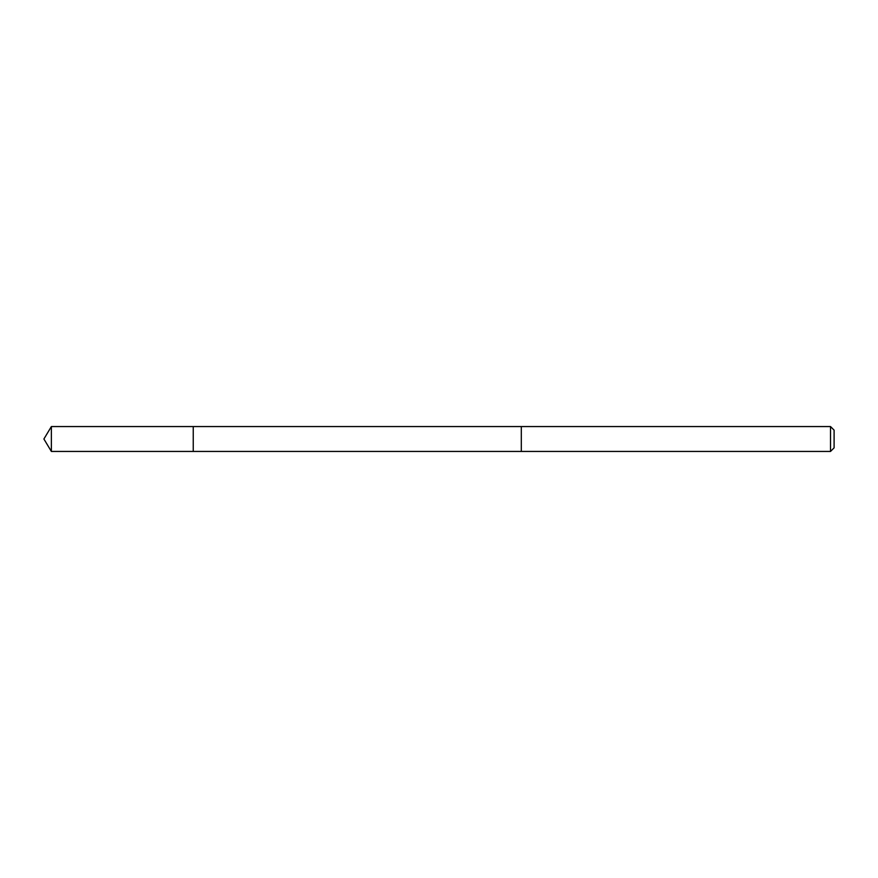 <?xml version="1.0" encoding="UTF-8"?>
<svg xmlns="http://www.w3.org/2000/svg" width="878" height="878" viewBox="0 0 878 878"><rect width="100%" height="100%" fill="white"/><g stroke="black" fill="none" stroke-linecap="round" stroke-linejoin="round"><path stroke-width="1.32" d="M193.248 436.3L193.248 426.554L51.374 426.554L51.374 451.446L193.248 451.446L193.248 426.554L521.312 426.554L521.312 451.446L193.248 451.446L193.248 436.3M521.312 426.554L521.312 451.446L830.511 451.446L830.511 426.554L521.312 426.554M830.511 426.554L834.1 430.143L834.1 447.857L830.511 451.446M193.248 451.446L51.374 451.446L43.9 439L51.374 451.446M43.9 439L51.374 426.554"/></g></svg>
